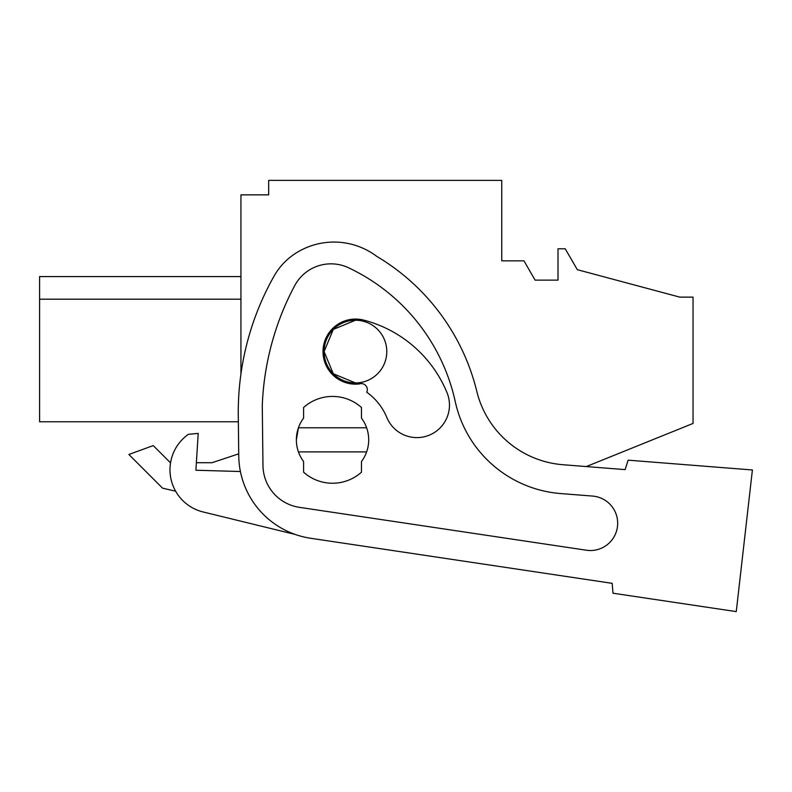 <?xml version="1.0" encoding="UTF-8"?>
<svg xmlns="http://www.w3.org/2000/svg" width="792" height="792" viewBox="0 0 792 792"><rect width="100%" height="100%" fill="white"/><g stroke="black" fill="none" stroke-linecap="round" stroke-linejoin="round"><path stroke-width="1.19" d="M612.167 583.338L310.662 538.273L612.167 583.338L612.988 593.208L736.263 611.612L752.4 469.973L628.145 460.172L625.126 469.616L586.308 466.557L693.04 423.443L693.04 297.129L679.774 297.129L577.299 269.676L565.24 248.797L558.014 248.797L558.014 280.14L535.105 280.14L523.967 260.845L501.742 260.845L501.742 180.388L268.666 180.388L268.666 194.862L240.936 194.862L240.936 373.982M324.086 351.737A31.343 31.343 0 0 0 355.44 382.932L333.283 373.745L324.086 351.589L333.283 329.432L355.44 320.245A31.343 31.343 0 0 0 324.086 351.43M39.6 276.596L240.936 276.596L39.6 276.586L39.6 299.198L240.936 299.198L39.6 299.198L39.6 421.77L238.352 421.77L238.719 453.846L211.999 462.706L196.367 462.706L198.228 433.402L188.407 434.303A43.402 43.402 90 0 0 203.089 511.959L295.188 534.442M170.369 462.706L153.252 445.589L128.878 454.469L162.598 488.189L175.626 491.198L162.598 488.189L128.878 454.469M39.6 421.77L238.352 421.77M211.999 462.706L196.367 462.706M296.366 439.837L298.435 427.779A36.165 36.165 0 0 1 303.593 418.136L303.593 407.484A43.402 43.402 90 0 1 361.469 407.484L361.469 418.136A36.165 36.165 0 0 1 366.627 427.779L298.435 427.779A36.165 36.165 90 0 0 296.366 439.837A36.165 36.165 0 0 0 298.435 451.895A36.165 36.165 90 0 1 296.366 439.837M366.627 451.895A36.165 36.165 0 0 1 361.469 461.538L361.469 472.19A43.402 43.402 90 0 1 303.593 472.19L303.593 461.538A36.165 36.165 0 0 1 298.435 451.895L366.627 451.895A36.165 36.165 90 0 0 366.627 427.779M355.44 320.245A31.343 31.343 0 0 1 386.783 351.589A31.343 31.343 0 0 1 355.44 382.932M560.677 493.565L592.545 496.069A27.265 27.265 0 0 1 617.592 525.393A27.265 27.265 0 0 1 586.377 550.222L299.386 507.335A42.738 42.738 0 0 1 262.974 465.557L262.281 405.662A277.289 277.289 0 0 1 294.733 285.595A41.105 41.105 0 0 1 348.5 267.755A193.703 193.703 0 0 1 455.261 401.653A117.335 117.335 0 0 0 560.677 493.565L592.545 496.069L560.677 493.565M310.662 538.273A84.388 84.388 90 0 1 238.748 455.776L238.283 415.572A277.289 277.289 0 0 1 274.042 276.141A65.102 65.102 0 0 1 295.198 253.588A71.042 71.042 0 0 1 376.804 256.41A217.008 217.008 0 0 1 476.833 391.476A96.446 96.446 0 0 0 562.954 464.726L625.126 469.616M736.263 611.612L752.4 469.973M240.412 471.517L195.891 470.24L198.228 433.402M294.733 285.595A41.105 41.105 90 0 1 348.5 267.755M359.221 383.971A6.029 6.029 90 0 1 366.765 392.198A58.628 58.628 90 0 1 386.833 417.483A32.551 32.551 90 0 0 429.343 435.145A32.551 32.551 90 0 0 447.005 392.624A123.73 123.73 90 0 0 363.736 320.117A32.551 32.551 90 0 0 323.215 355.281A32.551 32.551 90 0 0 359.221 383.971"/></g></svg>
